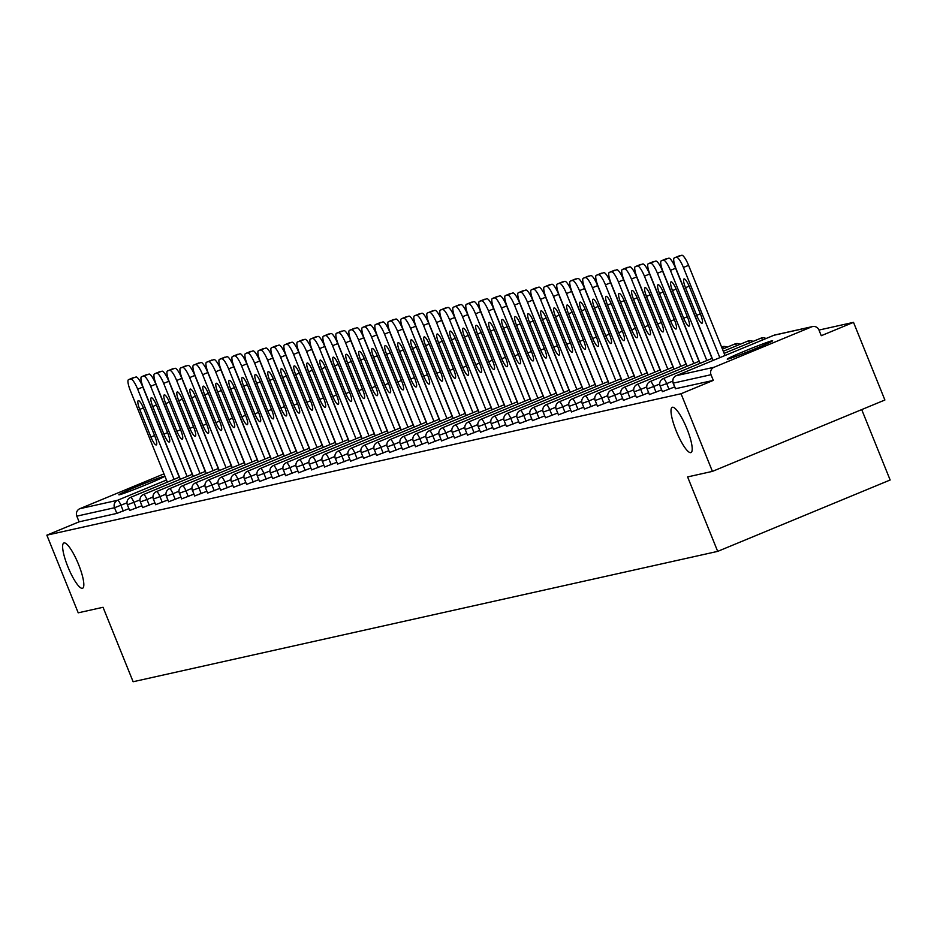 <?xml version="1.0" encoding="UTF-8"?>
<svg xmlns="http://www.w3.org/2000/svg" width="937" height="937" viewBox="0 0 937 937"><rect width="100%" height="100%" fill="white"/><g stroke="black" fill="none" stroke-linecap="round" stroke-linejoin="round"><path stroke-width="1.41" d="M676.28 431.137A24.491 5.388 67.5 0 1 672.239 407.314A24.491 5.388 67.5 0 1 686.938 428.759A24.491 5.388 67.5 0 1 690.967 452.571A24.491 5.388 67.5 0 1 676.28 431.137M67.897 566.815A24.491 5.388 67.5 0 1 63.857 542.991A24.491 5.388 67.5 0 1 78.556 564.437A24.491 5.388 67.5 0 1 82.597 588.249A24.491 5.388 67.5 0 1 67.897 566.815M163.624 476.476A24.491 0.914 -22 0 0 138.699 485.788A24.491 0.914 -22 0 0 118.847 494.783A24.491 0.914 -22 0 0 119.479 494.748A24.491 0.914 -22 0 0 144.403 485.436A24.491 0.914 -22 0 0 164.256 476.441A24.491 0.914 -22 0 0 163.624 476.476M772.006 340.799A24.491 0.914 -22 0 0 747.082 350.11A24.491 0.914 -22 0 0 727.229 359.105A24.491 0.914 -22 0 0 727.862 359.07A24.491 0.914 -22 0 0 752.786 349.759A24.491 0.914 -22 0 0 772.638 340.763A24.491 0.914 -22 0 0 772.006 340.799M861.712 409.598L890.15 480.002L717.683 551.378L133.124 681.738L103.047 607.281L78.216 612.821L46.85 535.168L79.106 521.827L116.832 513.406L114.537 507.737L76.811 516.146L79.106 521.827M681.047 393.739L712.425 471.381L884.891 400.005L853.513 322.351L818.985 330.058A5.739 5.599 77.4 0 0 811.653 326.849L714.041 367.257A5.739 5.599 77.4 0 0 711.007 374.718L713.303 380.387L681.047 393.739L46.85 535.168M76.811 516.146A5.739 5.599 -102.6 0 1 79.832 508.697L163.975 473.864M853.513 322.351L821.269 335.704L818.973 330.035M712.425 471.381L687.606 476.921L717.683 551.378M713.303 380.387L675.53 388.714M128.919 508.65L116.832 513.406M674.663 386.934L662.541 391.619M661.674 389.839L649.552 394.512M648.673 392.732L636.551 397.405M635.684 395.625L623.562 400.31M622.683 398.53L610.561 403.203M609.694 401.423L597.572 406.108M596.705 404.327L584.583 409M583.704 407.22L571.582 411.893M570.715 410.125L558.593 414.798M557.714 413.018L545.592 417.691M544.725 415.911L532.603 420.596M531.736 418.816L519.613 423.489M518.735 421.709L506.612 426.382M505.746 424.613L493.623 429.287M492.745 427.506L480.622 432.18M479.756 430.399L467.633 435.084M466.767 433.304L454.644 437.977M453.766 436.197L441.643 440.882M440.777 439.102L428.654 443.775M427.776 441.995L415.653 446.668M414.786 444.888L402.664 449.573M401.797 447.792L389.675 452.466M388.796 450.685L376.674 455.37M375.807 453.59L363.685 458.263M362.806 456.483L350.684 461.156M349.817 459.388L337.695 464.061M336.828 462.281L324.706 466.954M323.827 465.174L311.705 469.859M310.838 468.078L298.716 472.752M297.837 470.971L285.715 475.645M284.848 473.876L272.726 478.549M271.859 476.769L259.736 481.442M258.858 479.662L246.736 484.347M245.869 482.567L233.746 487.24M232.868 485.46L220.745 490.145M219.879 488.364L207.756 493.038M206.89 491.257L194.755 495.931M193.889 494.15L181.766 498.835M180.9 497.055L168.777 501.728M167.899 499.948L155.776 504.633M154.91 502.853L142.787 507.526M141.92 505.746L129.786 510.419M128.615 379.614L136.041 376.967L128.615 379.614A11.478 2.518 -112.5 0 0 128.533 379.637A11.478 2.518 -112.5 0 0 130.419 390.799L167.325 482.157M136.041 376.967A11.478 2.518 67.5 0 1 142.834 387.051L137.669 389.183L174.095 479.357M137.669 389.183A11.478 2.518 -112.5 0 0 130.864 379.11M150.927 437.052A8.995 1.979 -112.5 0 0 156.315 444.934A8.995 1.979 -112.5 0 0 154.839 436.185L143.666 408.532A8.995 1.979 -112.5 0 0 138.266 400.649A8.995 1.979 -112.5 0 0 139.754 409.399L150.927 437.052L154.582 435.541M142.834 387.051L179.272 477.214M141.616 376.709L149.042 374.074L141.616 376.709A11.478 2.518 -112.5 0 0 141.522 376.744A11.478 2.518 -112.5 0 0 143.408 387.906L180.326 479.264M149.042 374.074A11.478 2.518 67.5 0 1 155.835 384.147L150.658 386.29L187.095 476.453M150.658 386.29A11.478 2.518 -112.5 0 0 143.865 376.205M163.916 434.159A8.995 1.979 -112.5 0 0 169.316 442.03A8.995 1.979 -112.5 0 0 167.828 433.281L156.655 405.627A8.995 1.979 -112.5 0 0 151.255 397.757A8.995 1.979 -112.5 0 0 152.743 406.506L163.916 434.159L167.571 432.648M155.835 384.147L192.261 474.321M154.605 373.816L162.031 371.169L154.605 373.816A11.478 2.518 -112.5 0 0 154.511 373.84A11.478 2.518 -112.5 0 0 156.409 385.013L193.315 476.359M162.031 371.169A11.478 2.518 67.5 0 1 168.824 381.254L163.659 383.397L200.085 473.56M163.659 383.397A11.478 2.518 -112.5 0 0 156.854 373.313M176.906 431.266A8.995 1.979 -112.5 0 0 182.305 439.137A8.995 1.979 -112.5 0 0 180.829 430.388L169.656 402.734A8.995 1.979 -112.5 0 0 164.256 394.864A8.995 1.979 -112.5 0 0 165.732 403.601L176.906 431.266L180.572 429.743M168.824 381.254L205.262 471.416M167.606 370.911L175.02 368.276L167.606 370.911A11.478 2.518 -112.5 0 0 167.512 370.947A11.478 2.518 -112.5 0 0 169.398 382.109L206.304 473.466M175.02 368.276A11.478 2.518 67.5 0 1 181.825 378.349L176.648 380.492L213.074 470.667M176.648 380.492A11.478 2.518 -112.5 0 0 169.855 370.42M189.906 428.361A8.995 1.979 -112.5 0 0 195.306 436.232A8.995 1.979 -112.5 0 0 193.818 427.495L182.645 399.83A8.995 1.979 -112.5 0 0 177.245 391.959A8.995 1.979 -112.5 0 0 178.733 400.708L189.906 428.361L193.561 426.85M181.825 378.349L218.251 468.523M180.595 368.018L188.021 365.371L180.595 368.018A11.478 2.518 -112.5 0 0 180.501 368.042A11.478 2.518 -112.5 0 0 182.399 379.216L219.305 470.561M188.021 365.371A11.478 2.518 67.5 0 1 194.814 375.456L189.637 377.599L226.075 467.762M189.637 377.599A11.478 2.518 -112.5 0 0 182.844 367.515M202.896 425.468A8.995 1.979 -112.5 0 0 208.295 433.339A8.995 1.979 -112.5 0 0 206.808 424.59L195.634 396.937A8.995 1.979 -112.5 0 0 190.246 389.066A8.995 1.979 -112.5 0 0 191.722 397.815L202.896 425.468L206.55 423.957M194.814 375.456L231.24 465.619M193.584 365.125L201.01 362.478L193.584 365.125A11.478 2.518 -112.5 0 0 193.502 365.149A11.478 2.518 -112.5 0 0 195.388 376.311L232.294 467.668M201.01 362.478A11.478 2.518 67.5 0 1 207.803 372.551L202.638 374.695L239.064 464.869M202.638 374.695A11.478 2.518 -112.5 0 0 195.833 364.622M215.897 422.564A8.995 1.979 -112.5 0 0 221.284 430.434A8.995 1.979 -112.5 0 0 219.808 421.697L208.635 394.044A8.995 1.979 -112.5 0 0 203.235 386.161A8.995 1.979 -112.5 0 0 204.723 394.91L215.897 422.564L219.551 421.053M207.803 372.551L244.241 462.726M206.585 362.221L214.011 359.574L206.585 362.221A11.478 2.518 -112.5 0 0 206.491 362.256A11.478 2.518 -112.5 0 0 208.377 373.418L245.295 464.775M214.011 359.574A11.478 2.518 67.5 0 1 220.804 369.658L215.627 371.802L252.065 461.964M215.627 371.802A11.478 2.518 -112.5 0 0 208.834 361.717M228.886 419.671A8.995 1.979 -112.5 0 0 234.285 427.541A8.995 1.979 -112.5 0 0 232.798 418.792L221.624 391.139A8.995 1.979 -112.5 0 0 216.224 383.268A8.995 1.979 -112.5 0 0 217.712 392.017L228.886 419.671L232.54 418.16M220.804 369.658L257.23 459.833M219.574 359.328L227 356.681L219.574 359.328A11.478 2.518 -112.5 0 0 219.481 359.351A11.478 2.518 -112.5 0 0 221.378 370.513L258.284 461.871M227 356.681A11.478 2.518 67.5 0 1 233.793 366.765L228.628 368.897L265.054 459.071M228.628 368.897A11.478 2.518 -112.5 0 0 221.823 358.824M241.875 416.766A8.995 1.979 -112.5 0 0 247.274 424.648A8.995 1.979 -112.5 0 0 245.799 415.899L234.625 388.246A8.995 1.979 -112.5 0 0 229.225 380.375A8.995 1.979 -112.5 0 0 230.701 389.113L241.875 416.766L245.541 415.255M233.793 366.765L270.231 456.928M232.575 356.423L239.989 353.788L232.575 356.423A11.478 2.518 -112.5 0 0 232.481 356.458A11.478 2.518 -112.5 0 0 234.367 367.62L271.285 458.978M239.989 353.788A11.478 2.518 67.5 0 1 246.794 363.861L241.617 366.004L278.043 456.178M241.617 366.004A11.478 2.518 -112.5 0 0 234.824 355.931M254.876 413.873A8.995 1.979 -112.5 0 0 260.275 421.744A8.995 1.979 -112.5 0 0 258.788 413.006L247.614 385.341A8.995 1.979 -112.5 0 0 242.214 377.47A8.995 1.979 -112.5 0 0 243.702 386.22L254.876 413.873L258.53 412.362M246.794 363.861L283.22 454.035M245.564 353.53L252.99 350.883L245.564 353.53A11.478 2.518 -112.5 0 0 245.471 353.554A11.478 2.518 -112.5 0 0 247.368 364.727L284.274 456.073M252.99 350.883A11.478 2.518 67.5 0 1 259.783 360.968L254.606 363.111L291.044 453.274M254.606 363.111A11.478 2.518 -112.5 0 0 247.813 353.026M267.865 410.98A8.995 1.979 -112.5 0 0 273.264 418.851A8.995 1.979 -112.5 0 0 271.777 410.101L260.603 382.448A8.995 1.979 -112.5 0 0 255.215 374.577A8.995 1.979 -112.5 0 0 256.691 383.315L267.865 410.98L271.519 409.457M259.783 360.968L296.209 451.13M258.553 350.625L265.979 347.99L258.553 350.625A11.478 2.518 -112.5 0 0 258.471 350.661A11.478 2.518 -112.5 0 0 260.357 361.823L297.263 453.18M265.979 347.99A11.478 2.518 67.5 0 1 272.772 358.063L267.607 360.206L304.033 450.381M267.607 360.206A11.478 2.518 -112.5 0 0 260.802 350.133M280.866 408.075A8.995 1.979 -112.5 0 0 286.253 415.946A8.995 1.979 -112.5 0 0 284.778 407.208L273.604 379.544A8.995 1.979 -112.5 0 0 268.205 371.673A8.995 1.979 -112.5 0 0 269.692 380.422L280.866 408.075L284.52 406.564M272.772 358.063L309.21 448.237M271.554 347.732L278.98 345.085L271.554 347.732A11.478 2.518 -112.5 0 0 271.461 347.768A11.478 2.518 -112.5 0 0 273.346 358.93L310.264 450.275M278.98 345.085A11.478 2.518 67.5 0 1 285.773 355.17L280.596 357.313L317.034 447.476M280.596 357.313A11.478 2.518 -112.5 0 0 273.803 347.229M293.855 405.182A8.995 1.979 -112.5 0 0 299.254 413.053A8.995 1.979 -112.5 0 0 297.767 404.304L286.593 376.651A8.995 1.979 -112.5 0 0 281.205 368.78A8.995 1.979 -112.5 0 0 282.681 377.529L293.855 405.182L297.509 403.671M285.773 355.17L322.199 445.344M284.543 344.839L291.969 342.192L284.543 344.839A11.478 2.518 -112.5 0 0 284.45 344.863A11.478 2.518 -112.5 0 0 286.347 356.025L323.253 447.382M291.969 342.192A11.478 2.518 67.5 0 1 298.762 352.277L293.597 354.409L330.023 444.583M293.597 354.409A11.478 2.518 -112.5 0 0 286.792 344.336M306.844 402.278A8.995 1.979 -112.5 0 0 312.244 410.16A8.995 1.979 -112.5 0 0 310.768 401.411L299.594 373.758A8.995 1.979 -112.5 0 0 294.195 365.887A8.995 1.979 -112.5 0 0 295.67 374.624L306.844 402.278L310.51 400.767M298.762 352.277L335.2 442.44M297.544 341.935L304.958 339.299L297.544 341.935A11.478 2.518 -112.5 0 0 297.451 341.97A11.478 2.518 -112.5 0 0 299.336 353.132L336.254 444.489M304.958 339.299A11.478 2.518 67.5 0 1 311.763 349.372L306.586 351.516L343.012 441.69M306.586 351.516A11.478 2.518 -112.5 0 0 299.793 341.431M319.845 399.385A8.995 1.979 -112.5 0 0 325.244 407.255A8.995 1.979 -112.5 0 0 323.757 398.506L312.583 370.853A8.995 1.979 -112.5 0 0 307.184 362.982A8.995 1.979 -112.5 0 0 308.671 371.731L319.845 399.385L323.499 397.874M311.763 349.372L348.189 439.547M310.534 339.042L317.959 336.395L310.534 339.042A11.478 2.518 -112.5 0 0 310.44 339.065A11.478 2.518 -112.5 0 0 312.337 350.239L349.243 441.585M317.959 336.395A11.478 2.518 67.5 0 1 324.752 346.479L319.576 348.623L356.013 438.785M319.576 348.623A11.478 2.518 -112.5 0 0 312.782 338.538M332.834 396.492A8.995 1.979 -112.5 0 0 338.234 404.362A8.995 1.979 -112.5 0 0 336.746 395.613L325.572 367.96A8.995 1.979 -112.5 0 0 320.185 360.089A8.995 1.979 -112.5 0 0 321.66 368.827L332.834 396.492L336.488 394.969M324.752 346.479L361.19 436.642M323.523 336.137L330.948 333.502L323.523 336.137A11.478 2.518 -112.5 0 0 323.441 336.172A11.478 2.518 -112.5 0 0 325.326 347.334L362.232 438.692M330.948 333.502A11.478 2.518 67.5 0 1 337.753 343.574L332.576 345.718L369.002 435.892M332.576 345.718A11.478 2.518 -112.5 0 0 325.771 335.645M345.835 393.587A8.995 1.979 -112.5 0 0 351.223 401.458A8.995 1.979 -112.5 0 0 349.747 392.72L338.573 365.055A8.995 1.979 -112.5 0 0 333.174 357.184A8.995 1.979 -112.5 0 0 334.661 365.934L345.835 393.587L349.489 392.076M337.753 343.574L374.179 433.749M336.524 333.244L343.949 330.597L336.524 333.244A11.478 2.518 -112.5 0 0 336.43 333.279A11.478 2.518 -112.5 0 0 338.316 344.441L375.233 435.787M343.949 330.597A11.478 2.518 67.5 0 1 350.743 340.681L345.566 342.825L382.003 432.988M345.566 342.825A11.478 2.518 -112.5 0 0 338.772 332.74M358.824 390.694A8.995 1.979 -112.5 0 0 364.224 398.565A8.995 1.979 -112.5 0 0 362.736 389.815L351.562 362.162A8.995 1.979 -112.5 0 0 346.175 354.291A8.995 1.979 -112.5 0 0 347.65 363.041L358.824 390.694L362.478 389.183M350.743 340.681L387.168 430.844M349.513 330.351L356.938 327.704L349.513 330.351A11.478 2.518 -112.5 0 0 349.419 330.374A11.478 2.518 -112.5 0 0 351.316 341.536L388.223 432.894M356.938 327.704A11.478 2.518 67.5 0 1 363.732 337.788L358.566 339.92L394.992 430.095M358.566 339.92A11.478 2.518 -112.5 0 0 351.762 329.847M371.813 387.789A8.995 1.979 -112.5 0 0 377.213 395.66A8.995 1.979 -112.5 0 0 375.737 386.922L364.563 359.269A8.995 1.979 -112.5 0 0 359.164 351.387A8.995 1.979 -112.5 0 0 360.64 360.136L371.813 387.789L375.479 386.278M363.732 337.788L400.169 427.951M362.514 327.446L369.928 324.811L362.514 327.446A11.478 2.518 -112.5 0 0 362.42 327.481A11.478 2.518 -112.5 0 0 364.306 338.644L401.223 430.001M369.928 324.811A11.478 2.518 67.5 0 1 376.733 334.884L371.556 337.027L407.982 427.19M371.556 337.027A11.478 2.518 -112.5 0 0 364.762 326.943M384.814 384.896A8.995 1.979 -112.5 0 0 390.214 392.767A8.995 1.979 -112.5 0 0 388.726 384.018L377.552 356.365A8.995 1.979 -112.5 0 0 372.153 348.494A8.995 1.979 -112.5 0 0 373.64 357.243L384.814 384.896L388.468 383.385M376.733 334.884L413.158 425.058M375.503 324.553L382.928 321.906L375.503 324.553A11.478 2.518 -112.5 0 0 375.409 324.577A11.478 2.518 -112.5 0 0 377.306 335.751L414.213 427.096M382.928 321.906A11.478 2.518 67.5 0 1 389.722 331.991L384.545 334.134L420.982 424.297M384.545 334.134A11.478 2.518 -112.5 0 0 377.752 324.05M397.803 382.003A8.995 1.979 -112.5 0 0 403.203 389.874A8.995 1.979 -112.5 0 0 401.715 381.125L390.542 353.472A8.995 1.979 -112.5 0 0 385.154 345.601A8.995 1.979 -112.5 0 0 386.63 354.338L397.803 382.003L401.458 380.481M389.722 331.991L426.159 422.154M388.504 321.649L395.918 319.013L388.504 321.649A11.478 2.518 -112.5 0 0 388.41 321.684A11.478 2.518 -112.5 0 0 390.296 332.846L427.202 424.203M395.918 319.013A11.478 2.518 67.5 0 1 402.723 329.086L397.546 331.229L433.972 421.404M397.546 331.229A11.478 2.518 -112.5 0 0 390.752 321.157M410.804 379.098A8.995 1.979 -112.5 0 0 416.192 386.969A8.995 1.979 -112.5 0 0 414.716 378.232L403.542 350.567A8.995 1.979 -112.5 0 0 398.143 342.696A8.995 1.979 -112.5 0 0 399.63 351.445L410.804 379.098L414.459 377.588M402.723 329.086L439.148 419.261M401.493 318.756L408.919 316.109L401.493 318.756A11.478 2.518 -112.5 0 0 401.399 318.779A11.478 2.518 -112.5 0 0 403.285 329.953L440.203 421.299M408.919 316.109A11.478 2.518 67.5 0 1 415.712 326.193L410.535 328.337L446.972 418.499M410.535 328.337A11.478 2.518 -112.5 0 0 403.742 318.252M423.793 376.205A8.995 1.979 -112.5 0 0 429.193 384.076A8.995 1.979 -112.5 0 0 427.705 375.327L416.532 347.674A8.995 1.979 -112.5 0 0 411.144 339.803A8.995 1.979 -112.5 0 0 412.62 348.541L423.793 376.205L427.448 374.683M415.712 326.193L452.138 416.356M414.482 315.863L421.908 313.216L414.482 315.863A11.478 2.518 -112.5 0 0 414.388 315.886A11.478 2.518 -112.5 0 0 416.286 327.048L453.192 418.406M421.908 313.216A11.478 2.518 67.5 0 1 428.701 323.288L423.536 325.432L459.962 415.606M423.536 325.432A11.478 2.518 -112.5 0 0 416.731 315.359M436.783 373.301A8.995 1.979 -112.5 0 0 442.182 381.172A8.995 1.979 -112.5 0 0 440.706 372.434L429.533 344.781A8.995 1.979 -112.5 0 0 424.133 336.898A8.995 1.979 -112.5 0 0 425.609 345.648L436.783 373.301L440.449 371.79M428.701 323.288L465.139 413.463M427.483 312.958L434.897 310.311L427.483 312.958A11.478 2.518 -112.5 0 0 427.389 312.993A11.478 2.518 -112.5 0 0 429.275 324.155L466.193 415.513M434.897 310.311A11.478 2.518 67.5 0 1 441.702 320.395L436.525 322.539L472.951 412.702M436.525 322.539A11.478 2.518 -112.5 0 0 429.732 312.454M449.783 370.408A8.995 1.979 -112.5 0 0 455.183 378.279A8.995 1.979 -112.5 0 0 453.695 369.529L442.522 341.876A8.995 1.979 -112.5 0 0 437.122 334.005A8.995 1.979 -112.5 0 0 438.61 342.755L449.783 370.408L453.438 368.897M441.702 320.395L478.128 410.57M440.472 310.065L447.898 307.418L440.472 310.065A11.478 2.518 -112.5 0 0 440.378 310.088A11.478 2.518 -112.5 0 0 442.276 321.25L479.182 412.608M447.898 307.418A11.478 2.518 67.5 0 1 454.691 317.502L449.514 319.634L485.952 409.809M449.514 319.634A11.478 2.518 -112.5 0 0 442.721 309.561M462.773 367.503A8.995 1.979 -112.5 0 0 468.172 375.386A8.995 1.979 -112.5 0 0 466.685 366.636L455.511 338.983A8.995 1.979 -112.5 0 0 450.123 331.112A8.995 1.979 -112.5 0 0 451.599 339.85L462.773 367.503L466.427 365.992M454.691 317.502L491.129 407.665M453.473 307.16L460.887 304.525L453.473 307.16A11.478 2.518 -112.5 0 0 453.379 307.195A11.478 2.518 -112.5 0 0 455.265 318.357L492.171 409.715M460.887 304.525A11.478 2.518 67.5 0 1 467.692 314.598L462.515 316.741L498.941 406.916M462.515 316.741A11.478 2.518 -112.5 0 0 455.722 306.657M475.773 364.61A8.995 1.979 -112.5 0 0 481.161 372.481A8.995 1.979 -112.5 0 0 479.685 363.732L468.512 336.078A8.995 1.979 -112.5 0 0 463.112 328.208A8.995 1.979 -112.5 0 0 464.6 336.957L475.773 364.61L479.428 363.099M467.692 314.598L504.118 404.772M466.462 304.267L473.888 301.62L466.462 304.267A11.478 2.518 -112.5 0 0 466.368 304.291A11.478 2.518 -112.5 0 0 468.254 315.464L505.172 406.81M473.888 301.62A11.478 2.518 67.5 0 1 480.681 311.705L475.504 313.848L511.942 404.011M475.504 313.848A11.478 2.518 -112.5 0 0 468.711 303.764M488.763 361.717A8.995 1.979 -112.5 0 0 494.162 369.588A8.995 1.979 -112.5 0 0 492.675 360.839L481.501 333.185A8.995 1.979 -112.5 0 0 476.113 325.315A8.995 1.979 -112.5 0 0 477.589 334.052L488.763 361.717L492.417 360.195M480.681 311.705L517.107 401.868M479.451 301.363L486.877 298.727L479.451 301.363A11.478 2.518 -112.5 0 0 479.357 301.398A11.478 2.518 -112.5 0 0 481.255 312.56L518.161 403.917M486.877 298.727A11.478 2.518 67.5 0 1 493.67 308.8L488.505 310.943L524.931 401.118M488.505 310.943A11.478 2.518 -112.5 0 0 481.7 300.871M501.752 358.812A8.995 1.979 -112.5 0 0 507.151 366.683A8.995 1.979 -112.5 0 0 505.675 357.946L494.502 330.281A8.995 1.979 -112.5 0 0 489.102 322.41A8.995 1.979 -112.5 0 0 490.578 331.159L501.752 358.812L505.418 357.302M493.67 308.8L530.108 398.975M492.452 298.47L499.866 295.823L492.452 298.47A11.478 2.518 -112.5 0 0 492.358 298.505A11.478 2.518 -112.5 0 0 494.244 309.667L531.162 401.013M499.866 295.823A11.478 2.518 67.5 0 1 506.671 305.907L501.494 308.05L537.92 398.213M501.494 308.05A11.478 2.518 -112.5 0 0 494.701 297.966M514.753 355.919A8.995 1.979 -112.5 0 0 520.152 363.79A8.995 1.979 -112.5 0 0 518.665 355.041L507.491 327.388A8.995 1.979 -112.5 0 0 502.091 319.517A8.995 1.979 -112.5 0 0 503.579 328.266L514.753 355.919L518.407 354.409M506.671 305.907L543.097 396.07M505.441 295.577L512.867 292.93L505.441 295.577A11.478 2.518 -112.5 0 0 505.348 295.6A11.478 2.518 -112.5 0 0 507.245 306.762L544.151 398.12M512.867 292.93A11.478 2.518 67.5 0 1 519.66 303.014L514.483 305.146L550.921 395.32M514.483 305.146A11.478 2.518 -112.5 0 0 507.69 295.073M527.742 353.015A8.995 1.979 -112.5 0 0 533.141 360.897A8.995 1.979 -112.5 0 0 531.654 352.148L520.492 324.495A8.995 1.979 -112.5 0 0 515.092 316.612A8.995 1.979 -112.5 0 0 516.568 325.362L527.742 353.015L531.396 351.504M519.66 303.014L556.098 393.177M518.442 292.672L525.856 290.037L518.442 292.672A11.478 2.518 -112.5 0 0 518.348 292.707A11.478 2.518 -112.5 0 0 520.234 303.869L557.14 395.227M525.856 290.037A11.478 2.518 67.5 0 1 532.661 300.109L527.484 302.253L563.91 392.416M527.484 302.253A11.478 2.518 -112.5 0 0 520.691 292.168M540.743 350.122A8.995 1.979 -112.5 0 0 546.13 357.993A8.995 1.979 -112.5 0 0 544.655 349.243L533.481 321.59A8.995 1.979 -112.5 0 0 528.081 313.719A8.995 1.979 -112.5 0 0 529.569 322.469L540.743 350.122L544.397 348.611M532.661 300.109L569.087 390.284M531.431 289.779L538.857 287.132L531.431 289.779A11.478 2.518 -112.5 0 0 531.338 289.802A11.478 2.518 -112.5 0 0 533.235 300.976L570.141 392.322M538.857 287.132A11.478 2.518 67.5 0 1 545.65 297.216L540.473 299.36L576.911 389.523M540.473 299.36A11.478 2.518 -112.5 0 0 533.68 289.275M553.732 347.229A8.995 1.979 -112.5 0 0 559.131 355.1A8.995 1.979 -112.5 0 0 557.644 346.35L546.47 318.697A8.995 1.979 -112.5 0 0 541.082 310.826A8.995 1.979 -112.5 0 0 542.558 319.564L553.732 347.229L557.386 345.706M545.65 297.216L582.076 387.379M544.42 286.874L551.846 284.239L544.42 286.874A11.478 2.518 -112.5 0 0 544.327 286.909A11.478 2.518 -112.5 0 0 546.224 298.071L583.13 389.429M551.846 284.239A11.478 2.518 67.5 0 1 558.639 294.312L553.474 296.455L589.9 386.63M553.474 296.455A11.478 2.518 -112.5 0 0 546.669 286.382M566.721 344.324A8.995 1.979 -112.5 0 0 572.12 352.195A8.995 1.979 -112.5 0 0 570.645 343.457L559.471 315.792A8.995 1.979 -112.5 0 0 554.072 307.922A8.995 1.979 -112.5 0 0 555.547 316.671L566.721 344.324L570.387 342.813M558.639 294.312L595.077 384.486M557.421 283.981L564.847 281.334L557.421 283.981A11.478 2.518 -112.5 0 0 557.328 284.005A11.478 2.518 -112.5 0 0 559.213 295.178L596.131 386.524M564.847 281.334A11.478 2.518 67.5 0 1 571.64 291.419L566.463 293.562L602.889 383.725M566.463 293.562A11.478 2.518 -112.5 0 0 559.67 283.478M579.722 341.431A8.995 1.979 -112.5 0 0 585.121 349.302A8.995 1.979 -112.5 0 0 583.634 340.553L572.46 312.899A8.995 1.979 -112.5 0 0 567.061 305.029A8.995 1.979 -112.5 0 0 568.548 313.778L579.722 341.431L583.376 339.92M571.64 291.419L608.066 381.582M570.41 281.088L577.836 278.441L570.41 281.088A11.478 2.518 -112.5 0 0 570.317 281.112A11.478 2.518 -112.5 0 0 572.214 292.274L609.12 383.631M577.836 278.441A11.478 2.518 67.5 0 1 584.629 288.526L579.453 290.657L615.89 380.832M579.453 290.657A11.478 2.518 -112.5 0 0 572.659 280.585M592.711 338.526A8.995 1.979 -112.5 0 0 598.111 346.397A8.995 1.979 -112.5 0 0 596.635 337.66L585.461 310.006A8.995 1.979 -112.5 0 0 580.062 302.124A8.995 1.979 -112.5 0 0 581.537 310.873L592.711 338.526L596.365 337.015M584.629 288.526L621.067 378.689M583.411 278.184L590.825 275.548L583.411 278.184A11.478 2.518 -112.5 0 0 583.318 278.219A11.478 2.518 -112.5 0 0 585.203 289.381L622.109 380.738M590.825 275.548A11.478 2.518 67.5 0 1 597.63 285.621L592.453 287.764L628.879 377.927M592.453 287.764A11.478 2.518 -112.5 0 0 585.66 277.68M605.712 335.633A8.995 1.979 -112.5 0 0 611.1 343.504A8.995 1.979 -112.5 0 0 609.624 334.755L598.45 307.102A8.995 1.979 -112.5 0 0 593.051 299.231A8.995 1.979 -112.5 0 0 594.538 307.98L605.712 335.633L609.366 334.122M597.63 285.621L634.056 375.796M596.4 275.291L603.826 272.644L596.4 275.291A11.478 2.518 -112.5 0 0 596.307 275.314A11.478 2.518 -112.5 0 0 598.204 286.476L635.11 377.834M603.826 272.644A11.478 2.518 67.5 0 1 610.619 282.728L605.443 284.871L641.88 375.034M605.443 284.871A11.478 2.518 -112.5 0 0 598.649 274.787M618.701 332.729A8.995 1.979 -112.5 0 0 624.101 340.611A8.995 1.979 -112.5 0 0 622.613 331.862L611.439 304.209A8.995 1.979 -112.5 0 0 606.052 296.338A8.995 1.979 -112.5 0 0 607.527 305.075L618.701 332.729L622.355 331.218M610.619 282.728L647.045 372.891M609.39 272.386L616.815 269.751L609.39 272.386A11.478 2.518 -112.5 0 0 609.296 272.421A11.478 2.518 -112.5 0 0 611.193 283.583L648.099 374.941M616.815 269.751A11.478 2.518 67.5 0 1 623.609 279.823L618.443 281.967L654.869 372.141M618.443 281.967A11.478 2.518 -112.5 0 0 611.638 271.894M631.69 329.836A8.995 1.979 -112.5 0 0 637.09 337.707A8.995 1.979 -112.5 0 0 635.614 328.969L624.44 301.304A8.995 1.979 -112.5 0 0 619.041 293.433A8.995 1.979 -112.5 0 0 620.517 302.182L631.69 329.836L635.356 328.325M623.609 279.823L660.046 369.998M622.391 269.493L629.816 266.846L622.391 269.493A11.478 2.518 -112.5 0 0 622.297 269.516A11.478 2.518 -112.5 0 0 624.183 280.69L661.1 372.036M629.816 266.846A11.478 2.518 67.5 0 1 636.61 276.93L631.433 279.074L667.858 369.237M631.433 279.074A11.478 2.518 -112.5 0 0 624.639 268.989M644.691 326.943A8.995 1.979 -112.5 0 0 650.091 334.814A8.995 1.979 -112.5 0 0 648.603 326.064L637.429 298.411A8.995 1.979 -112.5 0 0 632.03 290.54A8.995 1.979 -112.5 0 0 633.517 299.278L644.691 326.943L648.345 325.42M636.61 276.93L673.035 367.093M635.38 266.6L642.805 263.953L635.38 266.6A11.478 2.518 -112.5 0 0 635.286 266.623A11.478 2.518 -112.5 0 0 637.183 277.785L674.09 369.143M642.805 263.953A11.478 2.518 67.5 0 1 649.599 274.026L644.422 276.169L680.859 366.344M644.422 276.169A11.478 2.518 -112.5 0 0 637.628 266.096M657.68 324.038A8.995 1.979 -112.5 0 0 663.08 331.909A8.995 1.979 -112.5 0 0 661.604 323.171L650.43 295.518A8.995 1.979 -112.5 0 0 645.031 287.636A8.995 1.979 -112.5 0 0 646.507 296.385L657.68 324.038L661.335 322.527M649.599 274.026L686.036 364.2M648.381 263.695L655.795 261.048L648.381 263.695A11.478 2.518 -112.5 0 0 648.287 263.73A11.478 2.518 -112.5 0 0 650.173 274.892L687.079 366.25M655.795 261.048A11.478 2.518 67.5 0 1 662.6 271.133L657.423 273.276L693.848 363.439M657.423 273.276A11.478 2.518 -112.5 0 0 650.629 263.192M670.681 321.145A8.995 1.979 -112.5 0 0 676.069 329.016A8.995 1.979 -112.5 0 0 674.593 320.267L663.419 292.613A8.995 1.979 -112.5 0 0 658.02 284.743A8.995 1.979 -112.5 0 0 659.507 293.492L670.681 321.145L674.335 319.634M662.6 271.133L699.025 361.307M661.37 260.802L668.795 258.155L661.37 260.802A11.478 2.518 -112.5 0 0 661.276 260.826A11.478 2.518 -112.5 0 0 663.173 271.988L700.08 363.345M668.795 258.155A11.478 2.518 67.5 0 1 675.589 268.24L670.412 270.371L706.849 360.546M670.412 270.371A11.478 2.518 -112.5 0 0 663.619 260.299M683.67 318.24A8.995 1.979 -112.5 0 0 689.07 326.123A8.995 1.979 -112.5 0 0 687.582 317.374L676.409 289.72A8.995 1.979 -112.5 0 0 671.021 281.85A8.995 1.979 -112.5 0 0 672.497 290.587L683.67 318.24L687.325 316.729M675.589 268.24L712.015 358.402M674.359 257.898L681.785 255.262L674.359 257.898A11.478 2.518 -112.5 0 0 674.265 257.933A11.478 2.518 -112.5 0 0 676.163 269.095L713.069 360.452M681.785 255.262A11.478 2.518 67.5 0 1 688.578 265.335L683.413 267.478L719.839 357.653M683.413 267.478A11.478 2.518 -112.5 0 0 676.608 257.394M696.659 315.347A8.995 1.979 -112.5 0 0 702.059 323.218A8.995 1.979 -112.5 0 0 700.583 314.469L689.409 286.816A8.995 1.979 -112.5 0 0 684.01 278.945A8.995 1.979 -112.5 0 0 685.497 287.694L696.659 315.347L700.326 313.836M688.578 265.335L725.015 355.51M79.832 508.697L117.57 500.276L166.47 480.037M126.975 502.829L114.537 507.737A5.739 5.599 -102.6 0 1 117.57 500.276A5.739 1.265 67.5 0 1 120.967 505.312L123.262 510.993M811.653 326.849L773.915 335.27L676.303 375.667L714.041 367.257M711.007 374.718L673.281 383.128L675.565 388.808M676.303 375.667A5.739 5.599 77.4 0 0 673.281 383.128L673.129 383.139A5.739 5.739 0 0 1 676.256 375.69A5.739 1.265 -112.5 0 0 676.256 375.69L773.868 335.282A5.739 1.265 -112.5 0 0 773.833 335.305M774.817 334.989A5.739 5.599 77.4 0 0 773.915 335.27A5.739 1.265 -112.5 0 0 773.868 335.282A5.739 5.739 0 0 1 774.817 334.989L812.555 326.568M179.459 477.132L130.512 497.395A5.739 1.265 -112.5 0 0 130.512 497.395A5.739 1.265 67.5 0 1 133.956 502.419L136.252 508.088M139.964 499.936L127.502 504.75M152.954 497.032L146.957 499.526L149.241 505.195M165.954 494.139L159.946 496.622L162.242 502.291M178.944 491.234L172.935 493.729L175.231 499.398M191.944 488.341L185.936 490.824L188.232 496.505M204.934 485.448L198.925 487.931L201.221 493.6M217.923 482.543L211.926 485.026L214.21 490.707M230.924 479.65L224.915 482.133L227.211 487.802M243.913 476.746L237.904 479.24L240.2 484.909M256.914 473.853L250.905 476.336L253.201 482.016M269.903 470.96L263.894 473.443L266.19 479.112M282.892 468.055L276.895 470.538L279.179 476.219M295.893 465.162L289.884 467.645L292.18 473.314M308.882 462.257L302.874 464.752L305.169 470.421M321.883 459.364L315.874 461.847L318.17 467.528M334.872 456.471L328.864 458.954L331.159 464.623M347.861 453.567L341.864 456.05L344.148 461.73M360.862 450.674L354.854 453.157L357.149 458.825M373.851 447.769L367.843 450.264L370.138 455.932M386.852 444.876L380.844 447.359L383.139 453.028M399.841 441.971L393.833 444.466L396.128 450.135M412.83 439.078L406.834 441.561L409.118 447.242M425.831 436.185L419.823 438.668L422.118 444.337M438.821 433.281L432.824 435.764L435.108 441.444M451.821 430.388L445.813 432.871L448.109 438.539M464.811 427.483L458.802 429.978L461.098 435.646M477.811 424.59L471.803 427.073L474.087 432.753M490.801 421.697L484.792 424.18L487.088 429.849M503.79 418.792L497.793 421.275L500.077 426.956M516.791 415.899L510.782 418.382L513.078 424.051M529.78 412.994L523.771 415.489L526.067 421.158M542.781 410.101L536.772 412.585L539.056 418.265M555.77 407.208L549.761 409.692L552.057 415.36M568.759 404.304L562.762 406.787L565.046 412.467M581.76 401.411L575.751 403.894L578.047 409.563M594.749 398.506L588.741 401.001L591.036 406.67M607.75 395.613L601.741 398.096L604.025 403.765M620.739 392.708L614.731 395.203L617.026 400.872M633.728 389.815L627.731 392.298L630.015 397.979M646.729 386.922L640.721 389.405L643.016 395.074M659.718 384.018L653.71 386.501L656.005 392.181M672.719 381.125L666.711 383.608L668.995 389.277M192.46 474.239L143.513 494.502A5.739 1.265 -112.5 0 0 143.513 494.502A5.739 1.265 -112.5 0 0 143.455 494.525M142.67 507.62L140.386 501.951A5.739 5.739 0 0 1 143.513 494.502A5.739 1.265 67.5 0 1 146.957 499.526L140.491 501.857M155.671 504.727L153.375 499.058L159.946 496.622A5.739 1.265 67.5 0 0 156.549 491.585A5.739 1.265 -112.5 0 0 156.502 491.597A5.739 5.739 0 0 0 153.375 499.058L153.492 498.952M168.66 501.822L166.364 496.153L172.935 493.729A5.739 1.265 67.5 0 0 169.538 488.681A5.739 1.265 -112.5 0 0 169.492 488.704A5.739 5.739 0 0 0 166.364 496.153L166.481 496.06M231.439 465.548L182.492 485.799A5.739 5.739 0 0 0 179.365 493.26L185.936 490.824A5.739 1.265 67.5 0 0 182.539 485.788A5.739 1.265 -112.5 0 0 182.492 485.799A5.739 1.265 -112.5 0 0 182.446 485.823M181.649 498.929L179.471 493.155M244.428 462.644L195.482 482.906A5.739 5.739 0 0 0 192.354 490.356L198.925 487.931A5.739 1.265 67.5 0 0 195.528 482.895A5.739 1.265 -112.5 0 0 195.482 482.906A5.739 1.265 -112.5 0 0 195.435 482.93M194.65 496.036L192.472 490.262M207.639 493.131L205.355 487.463L211.926 485.026A5.739 1.265 67.5 0 0 208.529 479.99A5.739 1.265 -112.5 0 0 208.482 480.002A5.739 5.739 0 0 0 205.355 487.463L205.461 487.369M220.64 490.238L218.344 484.558L224.915 482.133A5.739 1.265 67.5 0 0 221.519 477.097A5.739 1.265 -112.5 0 0 221.472 477.109A5.739 5.739 0 0 0 218.344 484.558L218.462 484.464M233.629 487.334L231.334 481.665L237.904 479.24A5.739 1.265 67.5 0 0 234.508 474.192A5.739 1.265 -112.5 0 0 234.461 474.216A5.739 5.739 0 0 0 231.334 481.665L231.451 481.571M296.408 451.048L247.462 471.311A5.739 1.265 -112.5 0 0 247.462 471.311A5.739 1.265 -112.5 0 0 247.415 471.334M246.618 484.441L244.334 478.772A5.739 5.739 0 0 1 247.462 471.311A5.739 1.265 67.5 0 1 250.905 476.336L244.44 478.666M259.619 481.548L257.324 475.867L263.894 473.443A5.739 1.265 67.5 0 0 260.498 468.406A5.739 1.265 -112.5 0 0 260.451 468.418A5.739 1.265 -112.5 0 0 260.404 468.441A5.739 5.739 0 0 0 257.324 475.867L257.441 475.773M322.398 445.262L273.452 465.513A5.739 5.739 0 0 0 270.325 472.974L276.895 470.538A5.739 1.265 67.5 0 0 273.499 465.502A5.739 1.265 -112.5 0 0 273.452 465.513A5.739 1.265 -112.5 0 0 273.405 465.548M272.608 478.643L270.43 472.88M335.387 442.358L286.441 462.62A5.739 5.739 0 0 0 283.314 470.069L289.884 467.645A5.739 1.265 67.5 0 0 286.488 462.609A5.739 1.265 -112.5 0 0 286.441 462.62A5.739 1.265 -112.5 0 0 286.394 462.644M285.609 475.75L283.431 469.976M348.388 439.465L299.43 459.727A5.739 5.739 0 0 0 296.303 467.176L302.874 464.752A5.739 1.265 67.5 0 0 299.477 459.704A5.739 1.265 -112.5 0 0 299.43 459.727A5.739 1.265 -112.5 0 0 299.383 459.751M298.598 472.845L296.42 467.083M361.377 436.56L312.431 456.823A5.739 5.739 0 0 0 309.304 464.283L315.874 461.847A5.739 1.265 67.5 0 0 312.478 456.811A5.739 1.265 -112.5 0 0 312.431 456.823A5.739 1.265 -112.5 0 0 312.384 456.846M311.599 469.952L309.409 464.178M374.367 433.667L325.42 453.93A5.739 5.739 0 0 0 322.293 461.379L328.864 458.954A5.739 1.265 67.5 0 0 325.467 453.906A5.739 1.265 -112.5 0 0 325.42 453.93A5.739 1.265 -112.5 0 0 325.373 453.953M324.589 467.059L322.41 461.285M387.368 430.774L338.421 451.025A5.739 5.739 0 0 0 335.294 458.486L341.864 456.05A5.739 1.265 67.5 0 0 338.468 451.013A5.739 1.265 -112.5 0 0 338.421 451.025A5.739 1.265 -112.5 0 0 338.374 451.048M337.578 464.155L335.399 458.38M400.357 427.869L351.41 448.132A5.739 1.265 -112.5 0 0 351.41 448.132A5.739 1.265 -112.5 0 0 351.363 448.155M350.579 461.262L348.283 455.581A5.739 5.739 0 0 1 351.41 448.132A5.739 1.265 67.5 0 1 354.854 453.157L348.4 455.487M363.568 458.357L361.272 452.688L367.843 450.264A5.739 1.265 67.5 0 0 364.446 445.216A5.739 1.265 -112.5 0 0 364.399 445.239A5.739 1.265 -112.5 0 0 364.352 445.262A5.739 5.739 0 0 0 361.272 452.688L361.389 452.594M426.347 422.072L377.4 442.334A5.739 5.739 0 0 0 374.273 449.795L380.844 447.359A5.739 1.265 67.5 0 0 377.447 442.323A5.739 1.265 -112.5 0 0 377.4 442.334A5.739 1.265 -112.5 0 0 377.353 442.358M376.569 455.464L374.39 449.69M439.336 419.179L390.389 439.441A5.739 5.739 0 0 0 387.262 446.89L393.833 444.466A5.739 1.265 67.5 0 0 390.436 439.418A5.739 1.265 -112.5 0 0 390.389 439.441A5.739 1.265 -112.5 0 0 390.342 439.465M389.558 452.559L387.379 446.797M452.337 416.286L403.39 436.537A5.739 5.739 0 0 0 400.263 443.997L406.834 441.561A5.739 1.265 67.5 0 0 403.437 436.525A5.739 1.265 -112.5 0 0 403.39 436.537A5.739 1.265 -112.5 0 0 403.343 436.56M402.547 449.666L400.368 443.892M465.326 413.381L416.379 433.644A5.739 5.739 0 0 0 413.252 441.093L419.823 438.668A5.739 1.265 67.5 0 0 416.426 433.632A5.739 1.265 -112.5 0 0 416.379 433.644A5.739 1.265 -112.5 0 0 416.333 433.667M415.548 446.773L413.369 440.999M478.327 410.488L429.369 430.739A5.739 5.739 0 0 0 426.241 438.2L432.824 435.764A5.739 1.265 67.5 0 0 429.415 430.727A5.739 1.265 -112.5 0 0 429.369 430.739A5.739 1.265 -112.5 0 0 429.322 430.774M428.537 443.869L426.358 438.106M491.316 407.583L442.369 427.846A5.739 5.739 0 0 0 439.242 435.295L445.813 432.871A5.739 1.265 67.5 0 0 442.416 427.834A5.739 1.265 -112.5 0 0 442.369 427.846A5.739 1.265 -112.5 0 0 442.323 427.869M441.538 440.976L439.359 435.201M504.305 404.69L455.359 424.953A5.739 1.265 -112.5 0 0 455.359 424.953A5.739 1.265 -112.5 0 0 455.312 424.976M454.527 438.071L452.231 432.402A5.739 5.739 0 0 1 455.359 424.953A5.739 1.265 67.5 0 1 458.802 429.978L452.348 432.308M517.306 401.786L468.359 422.048A5.739 1.265 -112.5 0 0 468.359 422.048A5.739 1.265 -112.5 0 0 468.313 422.072M467.516 435.178L465.232 429.509A5.739 5.739 0 0 1 468.359 422.048A5.739 1.265 67.5 0 1 471.803 427.073L465.338 429.404M530.295 398.893L481.349 419.155A5.739 5.739 0 0 0 478.221 426.604L484.792 424.18A5.739 1.265 67.5 0 0 481.395 419.144A5.739 1.265 -112.5 0 0 481.349 419.155A5.739 1.265 -112.5 0 0 481.302 419.179M494.385 416.239A5.739 1.265 -112.5 0 0 494.338 416.251A5.739 5.739 0 0 0 491.211 423.711L497.793 421.275A5.739 1.265 67.5 0 0 494.385 416.239M507.385 413.346A5.739 1.265 -112.5 0 0 507.339 413.358A5.739 5.739 0 0 0 504.211 420.807L510.782 418.382A5.739 1.265 67.5 0 0 507.385 413.346M520.375 410.441A5.739 1.265 -112.5 0 0 520.328 410.465A5.739 5.739 0 0 0 517.201 417.914L523.771 415.489A5.739 1.265 67.5 0 0 520.375 410.441M533.376 407.548A5.739 1.265 -112.5 0 0 533.329 407.56A5.739 5.739 0 0 0 530.201 415.021L536.772 412.585A5.739 1.265 67.5 0 0 533.376 407.548M546.365 404.643A5.739 1.265 -112.5 0 0 546.318 404.667A5.739 5.739 0 0 0 543.191 412.116L549.761 409.692A5.739 1.265 67.5 0 0 546.365 404.643M559.354 401.75A5.739 1.265 -112.5 0 0 559.307 401.762A5.739 1.265 67.5 0 1 562.762 406.787L556.18 409.223A5.739 5.739 0 0 1 559.307 401.762L608.265 381.511M572.355 398.857A5.739 1.265 -112.5 0 0 572.308 398.869A5.739 1.265 67.5 0 1 575.751 403.894L569.181 406.318A5.739 5.739 0 0 1 572.308 398.869L621.254 378.607M585.344 395.953A5.739 1.265 -112.5 0 0 585.297 395.964A5.739 5.739 0 0 0 582.17 403.425L588.741 401.001A5.739 1.265 67.5 0 0 585.344 395.953M598.345 393.06A5.739 1.265 -112.5 0 0 598.298 393.072A5.739 5.739 0 0 0 595.171 400.521L601.741 398.096A5.739 1.265 67.5 0 0 598.345 393.06M611.334 390.155A5.739 1.265 -112.5 0 0 611.287 390.179A5.739 5.739 0 0 0 608.16 397.628L614.731 395.203A5.739 1.265 67.5 0 0 611.334 390.155M723.704 348.611A5.739 1.265 67.5 0 0 721.947 346.866A5.739 1.265 -112.5 0 0 721.9 346.877A5.739 1.265 -112.5 0 0 721.853 346.901M624.323 387.262A5.739 1.265 -112.5 0 0 624.276 387.274A5.739 5.739 0 0 0 621.149 394.735L627.731 392.298A5.739 1.265 67.5 0 0 624.323 387.262M736.705 345.706A5.739 1.265 67.5 0 0 734.936 343.961A5.739 1.265 -112.5 0 0 734.889 343.973A5.739 1.265 -112.5 0 0 734.842 343.996M637.324 384.369A5.739 1.265 -112.5 0 0 637.277 384.381A5.739 5.739 0 0 0 634.15 391.83L640.721 389.405A5.739 1.265 67.5 0 0 637.324 384.369M749.694 342.813A5.739 1.265 67.5 0 0 747.937 341.068A5.739 1.265 -112.5 0 0 747.89 341.08A5.739 1.265 -112.5 0 0 747.843 341.103M650.313 381.464A5.739 1.265 -112.5 0 0 650.266 381.476A5.739 5.739 0 0 0 647.139 388.937L653.71 386.501A5.739 1.265 67.5 0 0 650.313 381.464M762.683 339.908A5.739 1.265 67.5 0 0 760.926 338.163A5.739 1.265 -112.5 0 0 760.879 338.187A5.739 1.265 -112.5 0 0 760.832 338.198M663.314 378.571A5.739 1.265 -112.5 0 0 663.267 378.583A5.739 5.739 0 0 0 660.14 386.032L666.711 383.608A5.739 1.265 67.5 0 0 663.314 378.571M139.754 409.399L143.396 407.888M152.743 406.506L156.397 404.995M165.732 403.601L169.386 402.09M178.733 400.708L182.375 399.197M191.722 397.815L195.376 396.304M204.723 394.91L208.365 393.399M217.712 392.017L221.366 390.506M230.701 389.113L234.355 387.602M243.702 386.22L247.345 384.709M256.691 383.315L260.345 381.804M269.692 380.422L273.335 378.911M282.681 377.529L286.335 376.018M295.67 374.624L299.325 373.113M308.671 371.731L312.326 370.22M321.66 368.827L325.315 367.316M334.661 365.934L338.304 364.423M347.65 363.041L351.305 361.53M360.64 360.136L364.294 358.625M373.64 357.243L377.295 355.732M386.63 354.338L390.284 352.827M399.63 351.445L403.273 349.934M412.62 348.541L416.274 347.03M425.609 345.648L429.263 344.137M438.61 342.755L442.264 341.244M451.599 339.85L455.253 338.339M464.6 336.957L468.242 335.446M477.589 334.052L481.243 332.541M490.578 331.159L494.232 329.648M503.579 328.266L507.233 326.755M516.568 325.362L520.222 323.851M529.569 322.469L533.212 320.958M542.558 319.564L546.212 318.053M555.547 316.671L559.202 315.16M568.548 313.778L572.202 312.267M581.537 310.873L585.192 309.362M594.538 307.98L598.181 306.469M607.527 305.075L611.182 303.565M620.517 302.182L624.171 300.672M633.517 299.278L637.172 297.767M646.507 296.385L650.161 294.874M659.507 293.492L663.15 291.981M672.497 290.587L676.151 289.076M685.497 287.694L689.14 286.183M130.512 497.395A5.739 5.739 0 0 0 127.385 504.844L129.681 510.524M205.449 471.334L156.502 491.597M218.45 468.441L169.492 488.704M257.429 459.751L208.482 480.002M270.418 456.846L221.472 477.109M283.419 453.953L234.461 474.216M309.397 448.155L260.451 468.418M413.358 424.976L364.399 445.239M480.517 432.285L478.221 426.604M543.296 396L494.338 416.251M493.506 429.38L491.211 423.711M556.285 393.095L507.339 413.358M506.507 426.487L504.211 420.807M569.274 390.202L520.328 410.465M519.496 423.583L517.201 417.914M582.275 387.297L533.329 407.56M532.485 420.69L530.201 415.021M595.264 384.404L546.318 404.667M545.486 417.785L543.191 412.116M558.475 414.892L556.18 409.223M571.476 411.999L569.181 406.318M634.255 375.714L585.297 395.964M584.465 409.094L582.17 403.425M647.244 372.809L598.298 393.072M597.455 406.201L595.171 400.521M660.234 369.916L611.287 390.179M610.456 403.297L608.16 397.628M727.018 347.24A5.739 5.739 0 0 0 721.9 346.877L721.584 347.006M673.234 367.023L624.276 387.274M623.445 400.404L621.149 394.735M740.007 344.336A5.739 5.739 0 0 0 734.889 343.973L722.439 349.126M686.224 364.118L637.277 384.381M636.446 397.511L634.15 391.83M752.997 341.443A5.739 5.739 0 0 0 747.89 341.08L723.294 351.258M699.225 361.225L650.266 381.476M649.435 394.606L647.139 388.937M765.997 338.55A5.739 5.739 0 0 0 760.879 338.187L724.149 353.378M712.214 358.321L663.267 378.583M662.424 391.713L660.14 386.032M675.425 388.808L673.129 383.139M133.698 377.494L128.533 379.637M146.699 374.601L141.522 376.744M159.688 371.696L154.511 373.84M172.677 368.803L167.512 370.947M185.678 365.91L180.501 368.042M198.667 363.006L193.502 365.149M211.668 360.113L206.491 362.256M224.657 357.208L219.481 359.351M237.647 354.315L232.481 356.458M250.647 351.422L245.471 353.554M263.637 348.517L258.471 350.661M276.638 345.624L271.461 347.768M289.627 342.719L284.45 344.863M302.628 339.826L297.451 341.97M315.617 336.933L310.44 339.065M328.606 334.029L323.441 336.172M341.607 331.136L336.43 333.279M354.596 328.231L349.419 330.374M367.597 325.338L362.42 327.481M380.586 322.433L375.409 324.577M393.575 319.54L388.41 321.684M406.576 316.647L401.399 318.779M419.565 313.743L414.388 315.886M432.566 310.85L427.389 312.993M445.555 307.945L440.378 310.088M458.544 305.052L453.379 307.195M471.545 302.159L466.368 304.291M484.534 299.254L479.357 301.398M497.535 296.361L492.358 298.505M510.524 293.457L505.348 295.6M523.514 290.564L518.348 292.707M536.514 287.659L531.338 289.802M549.504 284.766L544.327 286.909M562.505 281.873L557.328 284.005M575.494 278.968L570.317 281.112M588.483 276.075L583.318 278.219M601.484 273.171L596.307 275.314M614.473 270.278L609.296 272.421M627.474 267.385L622.297 269.516M640.463 264.48L635.286 266.623M653.452 261.587L648.287 263.73M666.453 258.682L661.276 260.826M679.442 255.789L674.265 257.933"/></g></svg>
